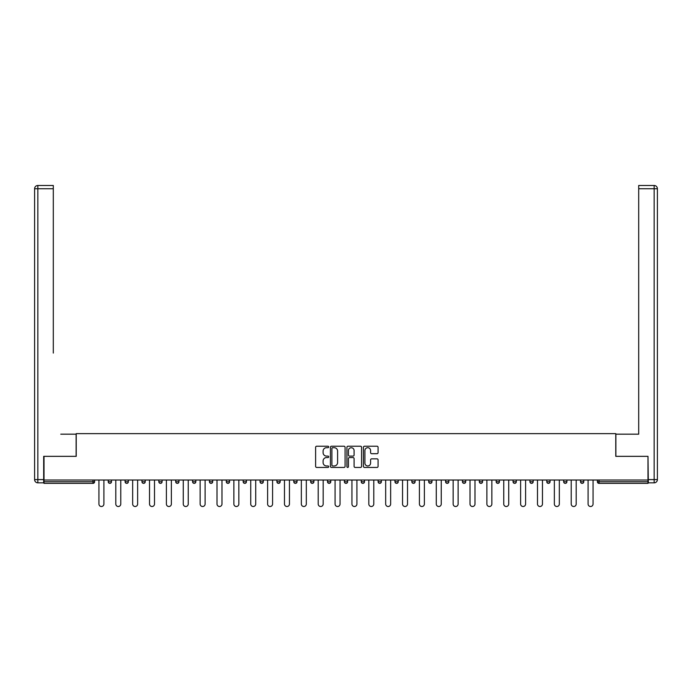 <?xml version="1.0" encoding="UTF-8"?>
<svg xmlns="http://www.w3.org/2000/svg" width="692" height="692" viewBox="0 0 692 692"><rect width="100%" height="100%" fill="white"/><g stroke="black" fill="none" stroke-linecap="round" stroke-linejoin="round"><path stroke-width="1.04" d="M328.7 446.954A0.744 0.744 0 0 0 327.956 446.219L316.685 446.219A1.064 1.064 0 0 0 315.621 447.274L315.621 466.382A1.064 1.064 0 0 0 316.685 467.437L327.956 467.437A0.744 0.744 0 0 0 328.7 466.702A0.744 0.744 0 0 0 327.956 465.958L326.494 465.958A3.399 3.399 0 0 1 323.103 462.559L323.103 460.967A3.399 3.399 0 0 1 326.494 457.568L327.956 457.568A0.744 0.744 0 0 0 328.7 456.824A0.744 0.744 0 0 0 327.956 456.089L326.494 456.089A3.399 3.399 0 0 1 323.103 452.689L323.103 451.097A3.399 3.399 0 0 1 326.494 447.698L327.956 447.698A0.744 0.744 0 0 0 328.7 446.954M377.019 453.701A1.064 1.064 0 0 0 378.074 452.637L378.074 447.274A1.064 1.064 0 0 0 377.019 446.219L364.494 446.219A1.064 1.064 0 0 0 363.43 447.274L363.43 466.382A1.064 1.064 0 0 0 364.494 467.437L377.019 467.437A1.064 1.064 0 0 0 378.074 466.382L378.074 459.903A1.064 1.064 0 0 0 377.019 458.848L371.656 458.848A1.064 1.064 0 0 0 370.592 459.903L370.592 463.112A2.837 2.837 0 0 1 367.755 465.958A2.837 2.837 0 0 1 364.918 463.112L364.918 450.544A2.837 2.837 0 0 1 367.755 447.698A2.837 2.837 0 0 1 370.592 450.544L370.592 452.637A1.064 1.064 0 0 0 371.656 453.701L377.019 453.701M46.381 185.491L37.844 185.491L53.301 185.491L46.381 185.491L53.301 185.491L53.301 188.734L37.844 188.734L37.844 479.591L43.682 479.591L43.682 456.339L76.224 456.339L76.224 433.633L615.776 433.633L615.776 456.339L647.989 456.339L647.989 480.023L44.011 480.023L44.011 481.753L92.987 481.753L92.987 480.023M44.011 456.339L44.011 480.023M345.074 447.274A1.064 1.064 0 0 0 344.01 446.219L331.485 446.219A1.064 1.064 0 0 0 330.421 447.274L330.421 466.382A1.064 1.064 0 0 0 331.485 467.437L344.01 467.437A1.064 1.064 0 0 0 345.074 466.382L345.074 447.274M347.99 446.219L360.515 446.219A1.064 1.064 0 0 1 361.579 447.274L361.579 466.382A1.064 1.064 0 0 1 360.515 467.437L355.152 467.437A1.064 1.064 0 0 1 354.096 466.382L354.096 458.632A1.064 1.064 0 0 0 353.032 457.568L349.477 457.568A1.064 1.064 0 0 0 348.413 458.632L348.413 466.702A0.744 0.744 0 0 1 347.669 467.437A0.744 0.744 0 0 1 346.926 466.702L346.926 447.274A1.064 1.064 0 0 1 347.99 446.219M94.614 480.023L94.614 481.753A1.618 1.618 0 0 1 92.987 483.371L44.011 483.371L44.011 481.753M647.989 480.023L647.989 483.371L599.013 483.371A1.618 1.618 0 0 1 597.386 481.753L597.386 480.023M111.481 480.023L111.481 481.753L108.237 481.753A1.618 1.618 0 0 0 109.855 483.371A1.618 1.618 0 0 1 108.237 481.753L108.237 480.023M125.105 481.753A1.618 1.618 0 0 0 126.722 483.371A1.618 1.618 0 0 0 128.349 481.753A1.618 1.618 0 0 1 126.722 483.371A1.618 1.618 0 0 0 128.349 481.753L128.349 480.023L128.349 481.753L125.105 481.753A1.618 1.618 0 0 0 126.722 483.371A1.618 1.618 0 0 1 125.105 481.753L125.105 480.023M145.216 480.023L145.216 481.753L141.972 481.753A1.618 1.618 0 0 0 143.59 483.371A1.618 1.618 0 0 1 141.972 481.753L141.972 480.023M158.84 481.753A1.618 1.618 0 0 0 160.458 483.371A1.618 1.618 0 0 0 162.084 481.753A1.618 1.618 0 0 1 160.458 483.371A1.618 1.618 0 0 0 162.084 481.753L162.084 480.023L162.084 481.753L158.84 481.753A1.618 1.618 0 0 0 160.458 483.371A1.618 1.618 0 0 1 158.84 481.753L158.84 480.023M175.707 480.023L175.707 481.753L175.707 480.023M178.951 480.023L178.951 481.753L178.951 480.023M192.575 480.023L192.575 481.753L192.575 480.023M195.819 480.023L195.819 481.753A1.618 1.618 0 0 1 194.192 483.371A1.618 1.618 0 0 1 192.575 481.753L195.819 481.753A1.618 1.618 0 0 1 194.192 483.371M211.06 483.371A1.618 1.618 0 0 0 212.686 481.753L212.686 480.023L212.686 481.753A1.618 1.618 0 0 1 211.06 483.371A1.618 1.618 0 0 1 209.442 481.753L209.442 480.023M227.928 483.371A1.618 1.618 0 0 0 229.554 481.753L229.554 480.023L229.554 481.753A1.618 1.618 0 0 1 227.928 483.371A1.618 1.618 0 0 1 226.31 481.753L226.31 480.023M244.795 483.371A1.618 1.618 0 0 0 246.421 481.753L246.421 480.023L246.421 481.753A1.618 1.618 0 0 1 244.795 483.371A1.618 1.618 0 0 1 243.177 481.753L243.177 480.023M263.289 480.023L263.289 481.753A1.618 1.618 0 0 1 261.663 483.371A1.618 1.618 0 0 1 260.045 481.753L260.045 480.023M280.156 480.023L280.156 481.753A1.618 1.618 0 0 1 278.53 483.371A1.618 1.618 0 0 1 276.912 481.753L276.912 480.023M293.78 480.023L293.78 481.753L293.78 480.023M297.024 480.023L297.024 481.753A1.618 1.618 0 0 1 295.397 483.371A1.618 1.618 0 0 1 293.78 481.753L297.024 481.753A1.618 1.618 0 0 1 295.397 483.371M310.647 480.023L310.647 481.753L310.647 480.023M313.891 480.023L313.891 481.753A1.626 1.626 0 0 1 312.265 483.371A1.626 1.626 0 0 1 310.647 481.753A1.626 1.626 0 0 0 312.265 483.371A1.626 1.626 0 0 1 310.647 481.753L313.891 481.753A1.626 1.626 0 0 1 312.265 483.371M330.759 480.023L330.759 481.753A1.626 1.626 0 0 1 329.132 483.371A1.626 1.626 0 0 1 327.515 481.753L327.515 480.023M344.382 480.023L344.382 481.753L344.382 480.023M347.626 480.023L347.626 481.753A1.626 1.626 0 0 1 346 483.371A1.626 1.626 0 0 1 344.382 481.753A1.626 1.626 0 0 0 346 483.371A1.626 1.626 0 0 1 344.382 481.753L347.626 481.753A1.626 1.626 0 0 1 346 483.371M364.494 480.023L364.494 481.753A1.626 1.626 0 0 1 362.868 483.371A1.626 1.626 0 0 1 361.25 481.753L361.25 480.023M378.117 480.023L378.117 481.753L378.117 480.023M381.361 480.023L381.361 481.753L381.361 480.023M398.229 480.023L398.229 481.753A1.626 1.626 0 0 1 396.603 483.371A1.626 1.626 0 0 1 394.985 481.753L394.985 480.023M411.852 480.023L411.852 481.753L411.852 480.023M415.096 480.023L415.096 481.753A1.626 1.626 0 0 1 413.47 483.371A1.626 1.626 0 0 1 411.844 481.753M428.72 480.023L428.72 481.753L428.72 480.023M431.964 480.023L431.964 481.753A1.626 1.626 0 0 1 430.337 483.371A1.626 1.626 0 0 1 428.711 481.753M448.831 480.023L448.831 481.753L445.587 481.753L445.587 480.023M462.446 481.753A1.626 1.626 0 0 0 464.072 483.371A1.626 1.626 0 0 0 465.699 481.753L465.699 480.023L465.699 481.753L462.455 481.753L462.455 480.023M479.322 481.753L482.558 481.753A1.626 1.626 0 0 1 480.94 483.371A1.626 1.626 0 0 0 482.558 481.753A1.626 1.626 0 0 1 480.94 483.371A1.626 1.626 0 0 1 479.322 481.753L479.322 480.023M482.566 480.023L482.566 481.753L482.566 480.023M496.181 480.023L496.181 481.753L496.181 480.023M499.434 480.023L499.434 481.753A1.626 1.626 0 0 1 497.808 483.371A1.626 1.626 0 0 1 496.19 481.753L499.434 481.753A1.626 1.626 0 0 1 497.808 483.371M513.057 481.753L513.057 480.023M516.301 480.023L516.301 481.753A1.626 1.626 0 0 1 514.675 483.371A1.626 1.626 0 0 1 513.049 481.753A1.626 1.626 0 0 0 514.675 483.371A1.626 1.626 0 0 0 516.301 481.753A1.626 1.626 0 0 1 514.675 483.371A1.626 1.626 0 0 1 513.049 481.753L516.301 481.753M529.916 480.023L529.916 481.753L529.916 480.023M533.169 480.023L533.169 481.753A1.626 1.626 0 0 1 531.543 483.371A1.626 1.626 0 0 1 529.925 481.753A1.626 1.626 0 0 0 531.543 483.371A1.626 1.626 0 0 1 529.925 481.753L533.169 481.753A1.626 1.626 0 0 1 531.543 483.371M546.784 481.753A1.626 1.626 0 0 0 548.41 483.371A1.626 1.626 0 0 1 546.784 481.753A1.626 1.626 0 0 0 548.41 483.371A1.626 1.626 0 0 0 550.036 481.753L550.036 480.023L550.036 481.753L546.792 481.753L546.792 480.023M566.904 480.023L566.904 481.753A1.626 1.626 0 0 1 565.278 483.371A1.626 1.626 0 0 1 563.66 481.753L563.66 480.023M580.527 480.023L580.527 481.753L580.527 480.023M583.771 480.023L583.771 481.753A1.618 1.618 0 0 1 582.145 483.371A1.618 1.618 0 0 1 580.527 481.753A1.618 1.618 0 0 0 582.145 483.371A1.618 1.618 0 0 1 580.527 481.753L583.771 481.753A1.618 1.618 0 0 1 582.145 483.371M109.855 483.371A1.618 1.618 0 0 0 111.481 481.753A1.618 1.618 0 0 1 109.855 483.371A1.618 1.618 0 0 1 108.237 481.753M145.216 481.753A1.618 1.618 0 0 1 143.59 483.371A1.618 1.618 0 0 0 145.216 481.753A1.618 1.618 0 0 1 143.59 483.371A1.618 1.618 0 0 1 141.972 481.753M177.325 483.371A1.618 1.618 0 0 1 175.707 481.753L178.951 481.753A1.618 1.618 0 0 1 177.325 483.371A1.618 1.618 0 0 0 178.951 481.753A1.618 1.618 0 0 1 177.325 483.371M379.735 483.371A1.626 1.626 0 0 1 378.117 481.753L381.361 481.753A1.626 1.626 0 0 1 379.735 483.371A1.626 1.626 0 0 0 381.361 481.753M447.205 483.371A1.626 1.626 0 0 0 448.831 481.753A1.626 1.626 0 0 1 447.205 483.371A1.626 1.626 0 0 1 445.579 481.753M332.653 447.698A0.744 0.744 0 0 0 331.909 448.442L331.909 465.214A0.744 0.744 0 0 0 332.653 465.958L334.193 465.958A3.399 3.399 0 0 0 337.592 462.559L337.592 451.097A3.399 3.399 0 0 0 334.193 447.698L332.653 447.698M354.096 450.596A2.837 2.837 0 0 0 351.251 447.75A2.837 2.837 0 0 0 348.413 450.596L348.413 455.025A1.064 1.064 0 0 0 349.477 456.089L353.032 456.089A1.064 1.064 0 0 0 354.096 455.025L354.096 450.596M98.93 480.023L98.93 504.027A2.491 2.491 0 0 0 101.421 506.509A2.491 2.491 0 0 0 103.904 504.027L103.904 480.023M115.798 480.023L115.798 504.027A2.491 2.491 0 0 0 118.289 506.509A2.491 2.491 0 0 0 120.771 504.027L120.771 480.023M132.665 480.023L132.665 504.027A2.491 2.491 0 0 0 135.156 506.509A2.491 2.491 0 0 0 137.639 504.027L137.639 480.023M149.533 480.023L149.533 504.027A2.491 2.491 0 0 0 152.024 506.509A2.491 2.491 0 0 0 154.506 504.027L154.506 480.023M166.4 480.023L166.4 504.027A2.491 2.491 0 0 0 168.891 506.509A2.491 2.491 0 0 0 171.374 504.027L171.374 480.023M183.268 480.023L183.268 504.027A2.491 2.491 0 0 0 185.759 506.509A2.491 2.491 0 0 0 188.241 504.027L188.241 480.023M76.12 456.339L76.12 434.178L60.766 434.178M53.301 188.734L53.301 353.084M43.682 479.591L43.682 482.834L37.844 482.834A3.244 3.244 0 0 1 34.6 479.591L34.6 188.734A3.244 3.244 0 0 1 37.844 185.491A3.244 3.244 0 0 0 34.6 188.734A3.244 3.244 0 0 1 37.844 185.491A3.244 3.244 0 0 0 34.6 188.734L37.844 188.734L37.844 185.491M631.234 434.178L638.699 434.178L638.699 185.491L654.156 185.491L654.156 188.734L638.69 188.734M615.88 456.339L615.88 434.178L638.699 434.178L638.699 353.084M645.619 185.491L654.156 185.491A3.244 3.244 0 0 1 657.4 188.734L657.4 479.591A3.244 3.244 0 0 1 654.156 482.834L648.317 482.834L647.989 456.339M638.69 185.491L645.61 185.491M200.135 480.023L200.135 504.027A2.491 2.491 0 0 0 202.626 506.509A2.491 2.491 0 0 0 205.109 504.027L205.109 480.023M217.003 480.023L217.003 504.027A2.491 2.491 0 0 0 219.494 506.509A2.491 2.491 0 0 0 221.976 504.027L221.976 480.023M233.87 480.023L233.87 504.027A2.491 2.491 0 0 0 236.361 506.509A2.491 2.491 0 0 0 238.844 504.027L238.844 480.023M250.738 480.023L250.738 504.027A2.491 2.491 0 0 0 253.229 506.509A2.491 2.491 0 0 0 255.711 504.027L255.711 480.023M267.605 480.023L267.605 504.027A2.491 2.491 0 0 0 270.096 506.509A2.491 2.491 0 0 0 272.579 504.027L272.579 480.023M284.473 480.023L284.473 504.027A2.491 2.491 0 0 0 286.964 506.509A2.491 2.491 0 0 0 289.446 504.027L289.446 480.023M301.34 480.023L301.34 504.027A2.491 2.491 0 0 0 303.831 506.509A2.491 2.491 0 0 0 306.314 504.027L306.314 480.023M318.208 480.023L318.208 504.027A2.491 2.491 0 0 0 320.699 506.509A2.491 2.491 0 0 0 323.181 504.027L323.181 480.023M335.075 480.023L335.075 504.027A2.491 2.491 0 0 0 337.566 506.509A2.491 2.491 0 0 0 340.049 504.027L340.049 480.023M351.943 480.023L351.943 504.027A2.491 2.491 0 0 0 354.434 506.509A2.491 2.491 0 0 0 356.916 504.027L356.916 480.023M368.81 480.023L368.81 504.027A2.491 2.491 0 0 0 371.301 506.509A2.491 2.491 0 0 0 373.784 504.027L373.784 480.023M385.678 480.023L385.678 504.027A2.491 2.491 0 0 0 388.169 506.509A2.491 2.491 0 0 0 390.651 504.027L390.651 480.023M402.545 480.023L402.545 504.027A2.491 2.491 0 0 0 405.036 506.509A2.491 2.491 0 0 0 407.519 504.027L407.519 480.023M419.413 480.023L419.413 504.027A2.491 2.491 0 0 0 421.904 506.509A2.491 2.491 0 0 0 424.386 504.027L424.386 480.023M436.28 480.023L436.28 504.027A2.491 2.491 0 0 0 438.771 506.509A2.491 2.491 0 0 0 441.254 504.027L441.254 480.023M453.148 480.023L453.148 504.027A2.491 2.491 0 0 0 455.639 506.509A2.491 2.491 0 0 0 458.121 504.027L458.121 480.023M470.015 480.023L470.015 504.027A2.491 2.491 0 0 0 472.506 506.509A2.491 2.491 0 0 0 474.989 504.027L474.989 480.023M486.883 480.023L486.883 504.027A2.491 2.491 0 0 0 489.374 506.509A2.491 2.491 0 0 0 491.856 504.027L491.856 480.023M503.75 480.023L503.75 504.027A2.491 2.491 0 0 0 506.241 506.509A2.491 2.491 0 0 0 508.724 504.027L508.724 480.023M520.618 480.023L520.618 504.027A2.491 2.491 0 0 0 523.109 506.509A2.491 2.491 0 0 0 525.591 504.027L525.591 480.023M537.485 480.023L537.485 504.027A2.491 2.491 0 0 0 539.976 506.509A2.491 2.491 0 0 0 542.459 504.027L542.459 480.023M554.353 480.023L554.353 504.027A2.491 2.491 0 0 0 556.844 506.509A2.491 2.491 0 0 0 559.326 504.027L559.326 480.023M571.22 480.023L571.22 504.027A2.491 2.491 0 0 0 573.711 506.509A2.491 2.491 0 0 0 576.194 504.027L576.194 480.023M588.088 480.023L588.088 504.027A2.491 2.491 0 0 0 590.579 506.509A2.491 2.491 0 0 0 593.061 504.027L593.061 480.023M92.987 483.371L92.987 481.753L94.614 481.753A1.618 1.618 0 0 1 92.987 483.371M599.013 480.023L599.013 481.753L647.989 481.753M597.386 481.753L599.013 481.753L599.013 483.371M212.686 481.753L209.442 481.753M229.554 481.753L226.31 481.753M246.421 481.753L243.177 481.753M261.663 483.371A1.618 1.618 0 0 0 263.289 481.753L260.045 481.753M278.53 483.371A1.618 1.618 0 0 0 280.156 481.753L276.912 481.753M329.132 483.371A1.626 1.626 0 0 0 330.759 481.753L327.515 481.753M362.868 483.371A1.626 1.626 0 0 0 364.494 481.753L361.25 481.753M398.22 481.753L394.985 481.753M396.603 483.371A1.626 1.626 0 0 0 398.229 481.753M413.47 483.371A1.626 1.626 0 0 0 415.096 481.753L411.852 481.753M430.337 483.371A1.626 1.626 0 0 0 431.964 481.753L428.72 481.753M464.072 483.371A1.626 1.626 0 0 0 465.699 481.753M548.41 483.371A1.626 1.626 0 0 0 550.036 481.753M565.278 483.371A1.626 1.626 0 0 0 566.904 481.753L563.66 481.753M37.844 482.834L37.844 479.591L34.6 479.591M648.317 479.591L654.156 479.591L654.156 188.734L657.4 188.734A3.244 3.244 0 0 0 654.156 185.491M657.4 479.591L654.156 479.591L654.156 482.834"/></g></svg>
